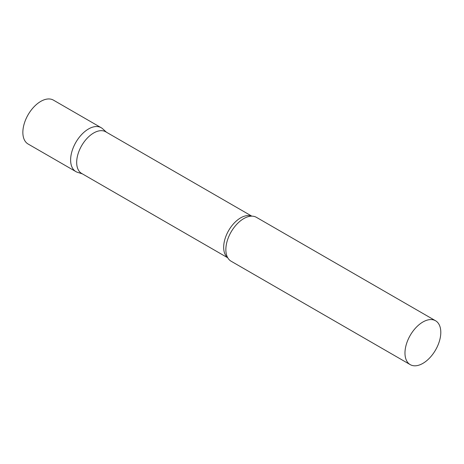 <?xml version="1.0" encoding="UTF-8"?>
<svg xmlns="http://www.w3.org/2000/svg" width="464" height="464" viewBox="0 0 464 464"><rect width="100%" height="100%" fill="white"/><g stroke="black" fill="none" stroke-linecap="round" stroke-linejoin="round"><path stroke-width="0.7" d="M75.87 171.587A25.329 14.628 -60 0 1 71.984 151.287A25.329 14.628 -60 0 1 88.531 128.969A25.329 14.628 -60 0 1 101.198 127.716L53.435 100.137A25.329 14.628 -60 0 0 40.768 101.39A25.329 14.628 -60 0 0 24.221 123.714A25.329 14.628 -60 0 0 28.101 144.014L75.87 171.587M251.813 216.154L105.705 131.793A24.047 13.885 120 0 0 87.174 138.237A24.047 13.885 120 0 0 76.676 162.441A24.047 13.885 120 0 0 81.658 173.449L227.766 257.804M106.453 132.228L102.677 128.795A25.329 14.628 120 0 0 82.725 133.441A25.329 14.628 120 0 0 70.621 159.993A25.329 14.628 120 0 0 77.546 172.33L82.406 173.884M435.551 320.752L256.435 217.338A25.329 14.628 120 0 0 249.313 216.41A25.329 14.628 120 0 0 225.858 249.615A25.329 14.628 120 0 0 226.734 255.507A25.329 14.628 120 0 0 231.101 261.215L410.222 364.629A25.329 14.628 120 0 0 429.745 357.843A25.329 14.628 120 0 0 440.8 332.346A25.329 14.628 120 0 0 435.551 320.752A25.329 14.628 120 0 0 416.034 327.538A25.329 14.628 120 0 0 404.973 353.029A25.329 14.628 120 0 0 410.222 364.629M251.645 216.154A24.047 13.885 120 0 0 233.508 223.816A24.047 13.885 120 0 0 223.671 247.306A24.047 13.885 120 0 0 227.679 257.659"/></g></svg>
